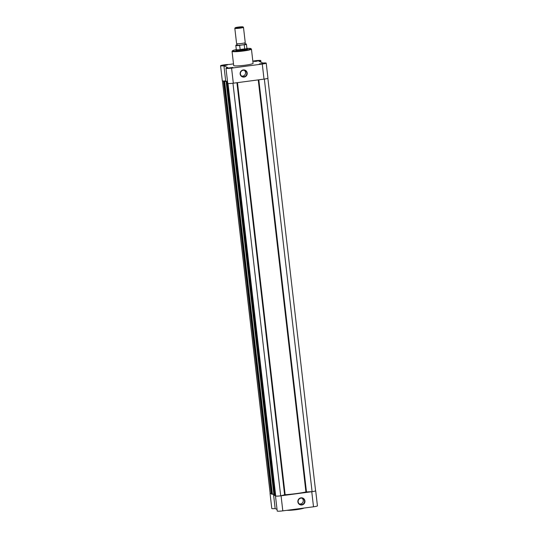 <?xml version="1.0" encoding="UTF-8"?>
<svg xmlns="http://www.w3.org/2000/svg" width="538" height="538" viewBox="0 0 538 538"><rect width="100%" height="100%" fill="white"/><g stroke="black" fill="none" stroke-linecap="round" stroke-linejoin="round"><path stroke-width="0.81" d="M304.938 500.932A3.605 3.537 -65 0 1 301.818 504.967A3.605 3.537 -65 0 1 297.877 501.867A3.605 3.537 -65 0 1 300.998 497.838A3.605 3.537 -65 0 1 304.938 500.932M298.16 501.793A3.255 3.201 115 0 0 303.217 503.985A3.255 3.201 115 0 0 302.726 498.423A3.255 3.201 115 0 0 298.16 501.793M299.357 503.945A3.255 3.201 115 0 0 302.047 498.195M315.571 490.69A4.795 0.484 173.4 0 1 315.692 490.784A4.795 0.484 173.4 0 1 311.758 491.719L281.065 495.794A4.795 0.484 173.4 0 1 275.543 496.029A4.795 0.484 173.4 0 1 275.469 495.955A4.795 0.484 173.4 0 1 275.691 495.774M315.692 490.784L317.433 505.855A4.795 0.484 173.4 0 1 313.506 506.796L282.806 510.865A4.795 0.484 173.4 0 1 277.285 511.1A4.795 0.484 173.4 0 1 277.218 511.026L275.469 495.955M271.213 493.602A4.795 0.484 173.4 0 1 270.116 493.494A4.795 0.484 173.4 0 1 270.049 493.42A4.795 0.484 173.4 0 1 270.143 493.306M273.486 494.099L275.16 508.571A4.795 0.484 173.4 0 1 271.865 508.565A4.795 0.484 173.4 0 1 271.791 508.497L270.049 493.42M275.16 508.571L277.03 509.446M258.153 60.841L253.869 61.399L258.153 60.841M263.58 63.376L259.296 63.935L263.58 63.376M240.143 73.982A3.605 3.537 -65 0 1 243.263 69.947A3.605 3.537 -65 0 1 247.204 73.047A3.605 3.537 -65 0 1 244.084 77.075A3.605 3.537 -65 0 1 240.143 73.982M246.801 73.06A3.255 3.201 115 0 0 241.744 70.868A3.255 3.201 115 0 0 242.234 76.436A3.255 3.201 115 0 0 246.801 73.06M232.88 67.452L228.596 68.003L232.88 67.452M227.46 64.916L223.176 65.468L227.46 64.916M247.083 48.958A5.797 0.585 173.4 0 1 247.366 49.032A5.797 0.585 173.4 0 1 247.426 49.18A5.797 0.585 173.4 0 1 241.932 50.35A5.797 0.585 173.4 0 1 236.021 50.538A5.797 0.585 173.4 0 1 235.974 50.511A5.797 0.585 173.4 0 1 236.256 50.216M241.623 76.06A3.255 3.201 115 0 0 244.313 70.303M233.499 63.887L229.127 64.466A4.795 0.484 -6.6 0 0 223.788 64.91A4.795 0.484 -6.6 0 0 220.567 65.75A4.795 0.484 -6.6 0 0 223.929 65.824L227.883 67.674A4.795 0.484 -6.6 0 0 225.987 68.286L227.735 83.356A4.795 0.484 -6.6 0 0 233.324 83.195L264.017 79.12A4.795 0.484 -6.6 0 0 267.951 78.185L266.209 63.107A4.795 0.484 -6.6 0 0 266.135 63.04A4.795 0.484 -6.6 0 0 262.84 63.033L258.892 61.191A4.795 0.484 -6.6 0 0 260.782 60.572A4.795 0.484 -6.6 0 0 260.715 60.505A4.795 0.484 -6.6 0 0 257.567 60.485A4.795 0.484 -6.6 0 0 252.833 61.13M225.987 68.286A4.795 0.484 -6.6 0 0 231.582 68.118L262.275 64.049A4.795 0.484 -6.6 0 0 266.209 63.107M232.046 51.339L233.687 65.549A9.765 0.989 -6.6 0 0 233.835 65.697A9.765 0.989 -6.6 0 0 244.292 65.32A9.765 0.989 -6.6 0 0 253.082 63.309L251.441 49.093A9.765 0.989 173.4 0 1 242.645 51.103A9.765 0.989 173.4 0 1 232.194 51.487A9.765 0.989 173.4 0 1 232.046 51.339L233.048 50.417L236.29 49.63A9.328 0.948 -6.6 0 0 232.571 50.996A9.328 0.948 -6.6 0 0 243.304 50.538A9.328 0.948 -6.6 0 0 250.816 48.575A9.328 0.948 -6.6 0 0 246.922 48.4L250.762 48.514L251.441 49.093M227.547 81.776L225.678 80.902L223.929 65.824M220.567 65.75L222.308 80.821A4.795 0.484 -6.6 0 0 225.678 80.902M257.077 61.197L255.012 61.44M262.504 63.733L260.432 63.975M231.804 67.808L229.739 68.044M226.384 65.273L224.312 65.508M234.817 28.312L236.592 43.612A4.358 0.444 -6.6 0 0 236.666 43.679A4.358 0.444 -6.6 0 0 241.676 43.464A4.358 0.444 -6.6 0 0 245.194 42.69A4.358 0.444 -6.6 0 0 245.247 42.61L243.479 27.31A4.358 0.444 173.4 0 1 239.901 28.164A4.358 0.444 173.4 0 1 234.817 28.312A4.358 0.444 173.4 0 1 234.837 28.265L235.207 27.801A3.934 0.397 -6.6 0 0 239.78 27.707A3.934 0.397 -6.6 0 0 242.981 26.9A3.934 0.397 -6.6 0 0 238.421 27.075A3.934 0.397 -6.6 0 0 235.207 27.801M242.981 26.9L243.452 27.27A4.358 0.444 173.4 0 1 243.479 27.31M236.666 43.679L237.11 44.318L236.821 45.037A4.358 0.444 -6.6 0 0 241.844 44.97A4.358 0.444 -6.6 0 0 245.348 44.049L244.904 43.41L245.194 42.69M239.645 45.481A5.34 0.545 173.4 0 1 235.812 45.4L237.043 44.755A5.165 0.525 -6.6 0 0 240.042 45.253L239.645 45.481L240.17 49.61L242.584 49.792A5.447 0.551 -6.6 0 0 247.056 48.729A5.447 0.551 -6.6 0 0 247.05 48.716L247.124 49.361M240.042 45.253L243.801 44.755A5.165 0.525 -6.6 0 0 245.072 43.827L246.417 44.177A5.34 0.545 173.4 0 1 244.239 44.869L243.801 44.755M240.109 49.489L244.703 48.877L244.239 44.869M240.17 49.61L244.703 48.877M236.296 49.577A5.34 0.545 -6.6 0 0 236.296 49.59L236.229 49.967A5.447 0.551 -6.6 0 0 236.229 49.98A5.447 0.551 -6.6 0 0 242.584 49.792L244.682 49.012M244.528 49.099A5.34 0.545 -6.6 0 0 246.902 48.366A5.34 0.545 -6.6 0 0 246.895 48.353L246.417 44.177M235.812 45.4L236.296 49.59A5.34 0.545 -6.6 0 0 240.365 49.651M237.466 82.644L285.147 494.725L284.615 494.805L236.935 82.718M264.346 79.079L312.087 491.665L305.927 491.967L258.247 79.886M224.164 81.662L271.905 494.261L224.164 81.662L226.626 81.413A18.743 1.903 -6.6 0 0 226.518 81.655A18.743 1.903 -6.6 0 0 227.594 82.153M312.087 491.665A4.687 0.477 -6.6 0 0 315.584 490.79L267.857 78.299M285.147 494.725A18.743 1.903 -6.6 0 0 305.927 491.967M227.991 83.484L275.725 496.036A4.687 0.477 -6.6 0 0 280.695 495.828L284.615 494.805M280.695 495.828L232.954 83.242M227.379 82.906L275.113 495.505L274.615 495.525L226.875 82.933L227.675 82.872M275.113 495.505L275.658 495.437M226.875 82.933L274.615 495.525M227.668 82.785L226.565 82.657L274.05 495.263L226.236 82.63L273.97 495.222M227.635 82.489L226.928 82.61M274.05 495.263L226.236 82.63L227.621 82.401M225.758 81.406L223.848 81.393L271.34 493.998L223.519 81.359L271.26 493.965M225.725 81.117L224.211 81.339M271.34 493.998L223.526 81.366M223.519 81.359L225.899 81.003M270.17 493.366A4.687 0.477 -6.6 0 0 270.157 493.407A4.687 0.477 -6.6 0 0 270.177 493.447L222.45 80.922M270.177 493.447L271.192 493.407M224.662 81.642L272.403 494.24L273.829 494.052M272.403 494.24L271.905 494.261M226.975 82.845L274.535 495.491M281.065 495.794L282.806 510.865M311.758 491.719L313.506 506.796M288.845 510.064A9.765 0.989 -6.6 0 0 302.981 508.188M303.99 508.054A9.455 0.962 173.4 0 1 296.445 509.661A9.455 0.962 173.4 0 1 286.889 510.327M264.017 79.12L262.275 64.049M233.324 83.195L231.582 68.118M258.798 79.812L306.478 491.9M226.377 81.413L226.505 82.549M286.855 510.327L294.959 509.849L304.057 508.047M260.97 62.159L260.782 60.572M246.902 48.359L247.05 48.716M236.303 50.612L236.229 49.98M270.157 493.407L222.429 80.915M226.518 81.655L226.619 82.536M224.084 81.621L271.825 494.22"/></g></svg>
